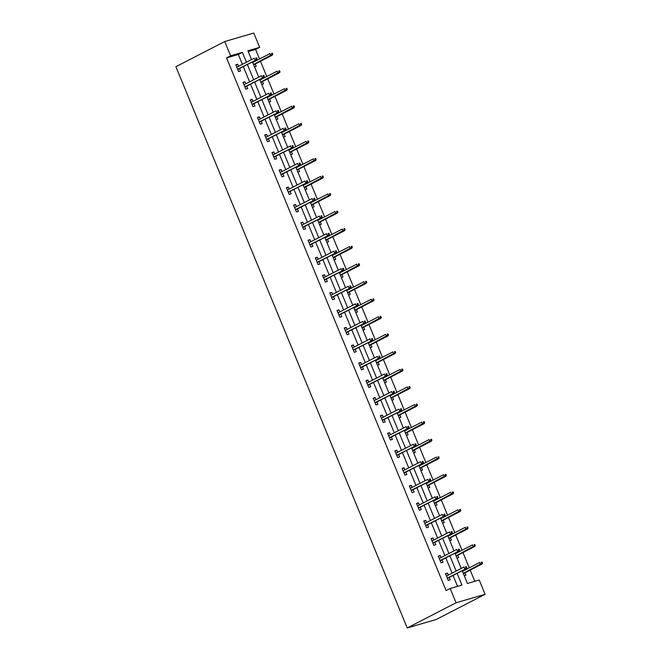 <?xml version="1.0" encoding="UTF-8"?>
<svg xmlns="http://www.w3.org/2000/svg" width="661" height="661" viewBox="0 0 661 661"><rect width="100%" height="100%" fill="white"/><g stroke="black" fill="none" stroke-linecap="round" stroke-linejoin="round"><path stroke-width="0.99" d="M462.196 570.724L467.443 583.456L479.217 580.011L485.108 594.297L436.268 619.464L407.226 627.95L175.892 66.703L224.732 41.536L230.623 55.821L226.549 57.92L446.109 590.595L450.174 588.497L461.948 585.059L457.123 573.343M224.732 41.536L253.774 33.05L259.666 47.336L247.892 50.773L251.527 59.606M259.533 58.986L255.592 49.435L259.666 47.336M474.813 581.3L470.202 570.104M469.26 567.816L462.964 552.555M462.022 550.274L455.735 535.013M454.793 532.725L448.505 517.464M447.563 515.183L441.267 499.923M440.325 497.634L434.037 482.373M433.095 480.093L426.808 464.823M425.866 462.543L419.578 447.282M418.636 444.993L412.34 429.733M411.398 427.452L405.11 412.191M404.168 409.903L397.881 394.642M396.939 392.361L390.651 377.101M389.709 374.812L383.413 359.551M382.471 357.271L376.183 342.001M375.241 339.721L368.954 324.46M368.012 322.171L361.716 306.911M360.774 304.63L354.486 289.369M353.544 287.081L347.256 271.82M346.314 269.539L340.027 254.278M339.085 251.99L332.789 236.729M331.847 234.44L325.559 219.179M324.617 216.899L318.329 201.638M317.387 199.349L311.091 184.089M310.158 181.808L303.862 166.547M302.92 164.259L296.632 148.998M295.69 146.717L289.402 131.456M288.46 129.168L282.164 113.907M281.222 111.618L274.935 96.357M273.993 94.077L267.705 78.816M266.763 76.527L260.475 61.266M255.592 49.435L248.222 51.583M254.526 66.885L256.204 66.389L255.212 63.977M254.27 61.696L254.022 61.093M261.756 84.426L263.442 83.939L262.442 81.526M261.5 79.237L261.252 78.634M268.994 101.976L270.671 101.48L269.68 99.067M268.738 96.787L268.482 96.184M276.224 119.517L277.901 119.03L276.909 116.617M275.968 114.328L275.72 113.725M283.453 137.067L285.139 136.571L284.139 134.166M283.197 131.878L282.949 131.275M290.691 154.608L292.369 154.12L291.369 151.708M290.427 149.427L290.179 148.816M297.921 172.157L299.598 171.67L298.607 169.257M297.665 166.969L297.417 166.365M305.151 189.707L306.828 189.211L305.836 186.799M304.895 184.518L304.647 183.915M312.38 207.248L314.066 206.761L313.066 204.348M312.124 202.059L311.876 201.456M319.618 224.798L321.296 224.302L320.304 221.889M319.362 219.609L319.106 219.006M326.848 242.339L328.525 241.852L327.534 239.439M326.592 237.15L326.344 236.547M334.078 259.889L335.755 259.401L334.763 256.989M333.822 254.7L333.574 254.097M341.307 277.43L342.993 276.942L341.993 274.53M341.051 272.249L340.803 271.638M348.545 294.98L350.223 294.492L349.231 292.079M348.289 289.791L348.041 289.188M355.775 312.529L357.452 312.033L356.461 309.621M355.519 307.34L355.271 306.737M363.005 330.07L364.69 329.583L363.69 327.17M362.749 324.882L362.501 324.278M370.243 347.62L371.92 347.124L370.92 344.712M369.978 342.431L369.73 341.828M377.472 365.161L379.15 364.674L378.158 362.261M377.216 359.981L376.968 359.369M384.702 382.711L386.379 382.223L385.388 379.811M384.446 377.522L384.198 376.919M391.932 400.26L393.617 399.765L392.617 397.352M391.676 395.071L391.428 394.468M399.17 417.802L400.847 417.314L399.855 414.901M398.914 412.613L398.657 412.01M406.399 435.351L408.077 434.855L407.085 432.443M406.143 430.162L405.895 429.559M413.629 452.892L415.306 452.405L414.315 449.992M413.373 447.704L413.125 447.1M420.859 470.442L422.544 469.946L421.544 467.534M420.603 465.253L420.355 464.65M428.097 487.983L429.774 487.496L428.782 485.083M427.841 482.803L427.593 482.191M435.326 505.533L437.004 505.045L436.012 502.633M435.07 500.344L434.822 499.741M442.556 523.082L444.242 522.587L443.242 520.174M442.3 517.894L442.052 517.29M449.794 540.624L451.471 540.136L450.472 537.723M449.538 535.435L449.282 534.832M457.024 558.173L458.701 557.677L457.709 555.265M456.768 552.984L456.52 552.381M464.253 575.714L465.931 575.227L464.939 572.814M463.997 570.526L463.749 569.922M457.544 586.348L453.049 575.442M452.107 573.153L445.82 557.892M444.878 555.604L438.582 540.343M437.64 538.062L431.352 522.801M430.41 520.513L424.122 505.252M423.18 502.971L416.893 487.711M415.951 485.422L409.655 470.161M408.713 467.881L402.425 452.62M401.483 450.331L395.195 435.07M394.253 432.781L387.957 417.521M387.024 415.24L380.728 399.979M379.786 397.691L373.498 382.43M372.556 380.149L366.268 364.889M365.326 362.6L359.03 347.339M358.088 345.059L351.801 329.789M350.859 327.509L344.571 312.248M343.629 309.959L337.341 294.699M336.399 292.418L330.103 277.157M329.161 274.869L322.874 259.608M321.932 257.327L315.644 242.066M314.702 239.778L308.406 224.517M307.464 222.236L301.176 206.967M300.234 204.687L293.947 189.426M293.005 187.137L286.717 171.877M285.775 169.596L279.479 154.335M278.537 152.047L272.249 136.786M271.307 134.505L265.02 119.244M264.078 116.956L257.79 101.695M256.848 99.414L250.552 84.145M249.61 81.865L243.322 66.604M242.38 64.315L238.324 54.475L226.549 57.92M238.571 66.282L237.729 64.233L235.762 64.803L238.547 71.553L240.505 70.975L239.513 68.562M245.801 83.823L244.958 81.774L243 82.352L245.776 89.095L247.743 88.524L246.743 86.112M253.039 101.373L252.188 99.324L250.23 99.894L253.006 106.644L254.972 106.066L253.981 103.661M260.269 118.922L259.426 116.865L257.46 117.443L260.244 124.185L262.202 123.615L261.211 121.203M267.498 136.463L266.656 134.414L264.689 134.984L267.474 141.735L269.44 141.165L268.44 138.752M274.728 154.013L273.885 151.956L271.927 152.534L274.703 159.284L276.67 158.706L275.67 156.293M281.966 171.554L281.115 169.505L279.157 170.075L281.941 176.826L283.9 176.256L282.908 173.843M289.196 189.104L288.353 187.055L286.387 187.625L289.171 194.375L291.129 193.797L290.138 191.384M296.425 206.645L295.583 204.596L293.616 205.174L296.401 211.917L298.367 211.346L297.367 208.934M303.663 224.195L302.812 222.146L300.854 222.716L303.63 229.466L305.597 228.896L304.605 226.483M310.893 241.744L310.05 239.687L308.084 240.265L310.868 247.007L312.827 246.437L311.835 244.025M318.123 259.286L317.28 257.236L315.314 257.807L318.098 264.557L320.056 263.987L319.065 261.574M325.352 276.835L324.51 274.778L322.551 275.356L325.328 282.107L327.294 281.528L326.294 279.116M332.59 294.376L331.739 292.327L329.781 292.897L332.557 299.648L334.524 299.078L333.532 296.665M339.82 311.926L338.977 309.877L337.011 310.447L339.795 317.197L341.754 316.619L340.762 314.206M347.05 329.475L346.207 327.418L344.241 327.996L347.025 334.739L348.991 334.169L347.992 331.756M354.279 347.017L353.437 344.968L351.478 345.538L354.255 352.288L356.221 351.718L355.221 349.305M361.517 364.566L360.666 362.509L358.708 363.087L361.493 369.838L363.451 369.259L362.459 366.847M368.747 382.108L367.904 380.058L365.938 380.629L368.722 387.379L370.681 386.809L369.689 384.396M375.977 399.657L375.134 397.608L373.168 398.178L375.952 404.929L377.918 404.35L376.919 401.938M383.215 417.198L382.364 415.149L380.406 415.728L383.182 422.47L385.148 421.9L384.157 419.487M390.444 434.748L389.602 432.699L387.635 433.269L390.42 440.019L392.378 439.441L391.386 437.028M397.674 452.298L396.831 450.24L394.865 450.819L397.649 457.561L399.608 456.991L398.616 454.578M404.904 469.839L404.061 467.79L402.103 468.36L404.879 475.11L406.846 474.54L405.846 472.128M412.142 487.388L411.291 485.331L409.333 485.909L412.117 492.66L414.075 492.081L413.084 489.669M419.371 504.93L418.529 502.881L416.562 503.451L419.347 510.201L421.305 509.631L420.313 507.218M426.601 522.479L425.758 520.43L423.792 521L426.576 527.751L428.543 527.172L427.543 524.76M433.839 540.02L432.988 537.971L431.03 538.55L433.806 545.292L435.773 544.722L434.773 542.309M441.069 557.57L440.218 555.521L438.26 556.091L441.044 562.842L443.002 562.263L442.011 559.85M448.298 575.12L447.456 573.062L445.489 573.641L448.274 580.383L450.232 579.813L449.24 577.4M450.174 588.497L456.065 602.782L407.226 627.95M456.065 602.782L485.108 594.297M252.469 61.886L258.757 77.147M259.699 79.436L265.995 94.697M266.937 96.985L273.224 112.246M274.166 114.527L280.454 129.787M281.396 132.076L287.692 147.337M288.626 149.617L294.922 164.878M295.864 167.167L302.151 182.428M303.093 184.708L309.381 199.969M310.323 202.258L316.619 217.519M317.561 219.807L323.849 235.068M324.791 237.349L331.078 252.609M332.02 254.898L338.308 270.159M339.25 272.439L345.546 287.7M346.488 289.989L352.776 305.25M353.718 307.53L360.005 322.799M360.947 325.08L367.243 340.341M368.185 342.629L374.473 357.89M375.415 360.171L381.703 375.431M382.645 377.72L388.932 392.981M389.874 395.261L396.17 410.522M397.112 412.811L403.4 428.072M404.342 430.352L410.63 445.621M411.572 447.902L417.859 463.163M418.801 465.451L425.097 480.712M426.039 482.993L432.327 498.254M433.269 500.542L439.557 515.803M440.499 518.084L446.795 533.344M447.737 535.633L454.024 550.894M454.966 553.183L461.254 568.443M246.454 62.225L242.397 52.376L230.623 55.821M456.181 571.054L449.885 555.794M448.943 553.513L442.655 538.252M441.713 535.964L435.425 520.703M434.484 518.422L428.188 503.153M427.246 500.873L420.958 485.612M420.016 483.323L413.728 468.062M412.786 465.782L406.498 450.521M405.557 448.232L399.261 432.972M398.319 430.691L392.031 415.43M391.089 413.142L384.801 397.881M383.859 395.592L377.563 380.331M376.63 378.051L370.334 362.79M369.392 360.501L363.104 345.24M362.162 342.96L355.874 327.699M354.932 325.41L348.636 310.149M347.694 307.869L341.406 292.608M340.465 290.319L334.177 275.059M333.235 272.77L326.947 257.509M326.005 255.229L319.709 239.968M318.767 237.679L312.479 222.418M311.538 220.138L305.25 204.877M304.308 202.588L298.012 187.327M297.078 185.047L290.782 169.778M289.84 167.497L283.552 152.237M282.611 149.948L276.323 134.687M275.381 132.407L269.085 117.146M268.143 114.857L261.855 99.596M260.913 97.316L254.625 82.055M253.684 79.766L247.396 64.505M238.324 54.475L242.397 52.376M235.911 65.166L237.729 64.233M243.149 82.708L244.958 81.774M250.379 100.257L252.188 99.324M257.608 117.798L259.426 116.865M264.838 135.348L266.656 134.414M272.076 152.898L273.885 151.956M279.306 170.439L281.115 169.505M286.535 187.988L288.353 187.055M293.765 205.53L295.583 204.596M301.003 223.079L302.812 222.146M308.233 240.621L310.05 239.687M315.462 258.17L317.28 257.236M322.7 275.72L324.51 274.778M329.93 293.261L331.739 292.327M337.16 310.81L338.977 309.877M344.389 328.352L346.207 327.418M351.627 345.901L353.437 344.968M358.857 363.443L360.666 362.509M366.087 380.992L367.904 380.058M373.316 398.542L375.134 397.608M380.554 416.083L382.364 415.149M387.784 433.633L389.602 432.699M395.014 451.174L396.831 450.24M402.252 468.723L404.061 467.79M409.481 486.273L411.291 485.331M416.711 503.814L418.529 502.881M423.941 521.364L425.758 520.43M431.179 538.905L432.988 537.971M438.408 556.455L440.218 555.521M445.638 573.996L447.456 573.062M237.704 69.496L256.534 59.796L237.596 69.24M256.303 59.118L257.088 58.895L256.625 57.771L255.84 57.994L256.303 59.118L255.121 60.209L254.287 58.185L236.762 67.215M255.84 57.994L256.625 57.771M256.534 59.796L257.088 58.895M272.786 54.309L272.324 53.177L271.539 53.409L272.002 54.533L272.786 54.309L272.233 55.21L270.82 55.623L269.985 53.599L252.717 62.489M271.539 53.409L272.324 53.177M272.002 54.533L253.551 64.522M272.233 55.21L253.659 64.778M244.934 87.045L263.764 77.345L244.826 86.789M263.541 76.668L264.326 76.436L263.863 75.313L263.078 75.544L263.541 76.668L262.351 77.758L261.516 75.734L243.992 84.765M263.078 75.544L263.863 75.313M263.764 77.345L264.326 76.436M252.163 104.595L270.993 94.887L252.056 104.331M270.77 94.217L271.555 93.986L271.093 92.862L270.308 93.085L270.77 94.217L269.581 95.3L268.746 93.275L251.221 102.306M270.308 93.085L271.093 92.862M270.993 94.887L271.555 93.986M280.024 71.851L279.562 70.727L278.777 70.958L279.239 72.082L280.024 71.851L279.463 72.751L278.05 73.164L277.215 71.14L259.955 80.039M278.777 70.958L279.562 70.727M279.239 72.082L260.789 82.063M279.463 72.751L260.888 82.328M287.254 89.4L286.791 88.277L286.006 88.5L286.469 89.623L287.254 89.4L286.692 90.301L285.279 90.714L284.445 88.69L267.184 97.588M286.006 88.5L286.791 88.277M286.469 89.623L268.019 99.613M286.692 90.301L268.126 99.869M259.393 122.136L278.231 112.436L259.286 121.88M278 111.759L278.785 111.527L278.322 110.404L277.537 110.635L278 111.759L276.819 112.849L275.984 110.825L258.451 119.856M277.537 110.635L278.322 110.404M278.231 112.436L278.785 111.527M266.631 139.686L285.461 129.977L266.523 139.421M285.23 129.308L286.015 129.077L285.552 127.953L284.767 128.184L285.23 129.308L284.048 130.391L283.214 128.366L265.689 137.397M284.767 128.184L285.552 127.953M285.461 129.977L286.015 129.077M273.861 157.227L292.691 147.527L273.753 156.971M292.468 146.849L293.253 146.626L292.79 145.494L292.005 145.726L292.468 146.849L291.278 147.94L290.443 145.916L272.919 154.947M292.005 145.726L292.79 145.494M292.691 147.527L293.253 146.626M294.484 106.942L294.021 105.818L293.236 106.049L293.699 107.173L294.484 106.942L293.93 107.85L292.517 108.264L291.683 106.239L274.414 115.13M293.236 106.049L294.021 105.818M293.699 107.173L275.249 117.154M293.93 107.85L275.356 117.418M301.713 124.491L301.251 123.367L300.466 123.59L300.929 124.722L301.713 124.491L301.16 125.392L299.747 125.805L298.912 123.781L281.644 132.679M300.466 123.59L301.251 123.367M300.929 124.722L282.478 134.704M301.16 125.392L282.586 134.96M308.951 142.032L308.489 140.909L307.704 141.14L308.166 142.264L308.951 142.032L308.39 142.941L306.977 143.354L306.142 141.33L288.882 150.221M307.704 141.14L308.489 140.909M308.166 142.264L289.716 152.245M308.39 142.941L289.824 152.509M316.181 159.582L315.718 158.458L314.933 158.69L315.396 159.813L316.181 159.582L315.619 160.483L314.206 160.896L313.372 158.871L296.111 167.77M314.933 158.69L315.718 158.458M315.396 159.813L296.946 169.794M315.619 160.483L297.053 170.051M323.411 177.131L322.948 176L322.163 176.231L322.626 177.355L323.411 177.131L322.857 178.032L321.444 178.445L320.61 176.421L303.341 185.32M322.163 176.231L322.948 176M322.626 177.355L304.176 187.344M322.857 178.032L304.283 187.6M330.649 194.673L330.178 193.549L329.393 193.78L329.864 194.904L330.649 194.673L330.087 195.573L328.674 195.987L327.839 193.962L310.571 202.861M329.393 193.78L330.178 193.549M329.864 194.904L311.405 204.885M330.087 195.573L311.513 205.15M337.878 212.222L337.416 211.099L336.631 211.322L337.093 212.445L337.878 212.222L337.317 213.123L335.904 213.536L335.069 211.512L317.809 220.41M336.631 211.322L337.416 211.099M337.093 212.445L318.643 222.435M337.317 213.123L318.751 222.691M345.108 229.764L344.645 228.64L343.86 228.871L344.323 229.995L345.108 229.764L344.555 230.672L343.142 231.086L342.307 229.061L325.038 237.952M343.86 228.871L344.645 228.64M344.323 229.995L325.873 239.976M344.555 230.672L325.98 240.24M352.338 247.313L351.875 246.189L351.09 246.413L351.553 247.545L352.338 247.313L351.784 248.214L350.371 248.627L349.537 246.603L332.268 255.501M351.09 246.413L351.875 246.189M351.553 247.545L333.103 257.526M351.784 248.214L333.21 257.782M359.576 264.854L359.113 263.731L358.328 263.962L358.791 265.086L359.576 264.854L359.014 265.763L357.601 266.176L356.766 264.152L339.506 273.043M358.328 263.962L359.113 263.731M358.791 265.086L340.341 275.067M359.014 265.763L340.448 275.331M366.805 282.404L366.343 281.28L365.558 281.512L366.02 282.635L366.805 282.404L366.244 283.305L364.831 283.718L363.996 281.693L346.736 290.592M365.558 281.512L366.343 281.28M366.02 282.635L347.57 292.616M366.244 283.305L347.678 292.873M374.035 299.954L373.572 298.822L372.787 299.053L373.25 300.177L374.035 299.954L373.482 300.854L372.069 301.267L371.234 299.243L353.966 308.142M372.787 299.053L373.572 298.822M373.25 300.177L354.8 310.166M373.482 300.854L354.907 310.422M381.273 317.495L380.802 316.371L380.017 316.602L380.488 317.726L381.273 317.495L380.711 318.404L379.298 318.809L378.464 316.784L361.195 325.683M380.017 316.602L380.802 316.371M380.488 317.726L362.03 327.707M380.711 318.404L362.137 327.972M388.503 335.044L388.04 333.921L387.255 334.144L387.718 335.267L388.503 335.044L387.941 335.945L386.528 336.358L385.694 334.334L368.433 343.233M387.255 334.144L388.04 333.921M387.718 335.267L369.268 345.257M387.941 335.945L369.375 345.513M395.732 352.586L395.27 351.462L394.485 351.693L394.947 352.817L395.732 352.586L395.171 353.495L393.758 353.908L392.923 351.883L375.663 360.774M394.485 351.693L395.27 351.462M394.947 352.817L376.497 362.798M395.171 353.495L376.605 363.063M402.962 370.135L402.499 369.012L401.714 369.243L402.177 370.367L402.962 370.135L402.409 371.036L400.996 371.449L400.161 369.425L382.893 378.323M401.714 369.243L402.499 369.012M402.177 370.367L383.727 380.348M402.409 371.036L383.834 380.604M410.2 387.677L409.737 386.553L408.952 386.784L409.415 387.908L410.2 387.677L409.638 388.585L408.225 388.999L407.391 386.974L390.122 395.865M408.952 386.784L409.737 386.553M409.415 387.908L390.957 397.889M409.638 388.585L391.064 398.153M417.43 405.226L416.967 404.102L416.182 404.334L416.645 405.457L417.43 405.226L416.868 406.127L415.455 406.54L414.621 404.515L397.36 413.414M416.182 404.334L416.967 404.102M416.645 405.457L398.195 415.439M416.868 406.127L398.302 415.703M424.659 422.776L424.197 421.644L423.412 421.875L423.875 422.999L424.659 422.776L424.106 423.676L422.693 424.089L421.858 422.065L404.59 430.964M423.412 421.875L424.197 421.644M423.875 422.999L405.424 432.988M424.106 423.676L405.532 433.244M281.09 174.777L299.92 165.068L280.983 174.512M299.697 164.399L300.482 164.168L300.02 163.044L299.235 163.275L299.697 164.399L298.508 165.481L297.673 163.457L280.148 172.488M299.235 163.275L300.02 163.044M299.92 165.068L300.482 164.168M288.32 192.318L307.158 182.618L288.221 192.062M306.927 181.94L307.712 181.717L307.249 180.593L306.464 180.817L306.927 181.94L305.746 183.031L304.911 181.007L287.386 190.038M306.464 180.817L307.249 180.593M307.158 182.618L307.712 181.717M295.558 209.868L314.388 200.167L295.45 209.611M314.165 199.49L314.95 199.258L314.479 198.135L313.694 198.366L314.165 199.49L312.975 200.58L312.141 198.556L294.616 207.587M313.694 198.366L314.479 198.135M314.388 200.167L314.95 199.258M302.788 227.417L321.618 217.709L302.68 227.153M321.395 217.039L322.18 216.808L321.717 215.684L320.932 215.907L321.395 217.039L320.205 218.122L319.37 216.097L301.846 225.128M320.932 215.907L321.717 215.684M321.618 217.709L322.18 216.808M310.017 244.958L328.856 235.258L309.91 244.702M328.624 234.581L329.409 234.349L328.947 233.226L328.162 233.457L328.624 234.581L327.443 235.671L326.608 233.647L309.075 242.678M328.162 233.457L328.947 233.226M328.856 235.258L329.409 234.349M317.255 262.508L336.085 252.799L317.148 262.243M335.854 252.13L336.639 251.899L336.176 250.775L335.391 251.006L335.854 252.13L334.673 253.213L333.838 251.188L316.313 260.219M335.391 251.006L336.176 250.775M336.085 252.799L336.639 251.899M324.485 280.049L343.315 270.349L324.377 279.793M343.092 269.671L343.877 269.448L343.414 268.316L342.629 268.548L343.092 269.671L341.902 270.762L341.068 268.738L323.543 277.769M342.629 268.548L343.414 268.316M343.315 270.349L343.877 269.448M331.715 297.599L350.545 287.899L331.607 297.334M350.322 287.221L351.107 286.99L350.644 285.866L349.859 286.097L350.322 287.221L349.132 288.303L348.297 286.279L330.773 295.31M349.859 286.097L350.644 285.866M350.545 287.899L351.107 286.99M338.944 315.148L357.783 305.44L338.837 314.884M357.551 304.762L358.336 304.539L357.874 303.416L357.089 303.639L357.551 304.762L356.37 305.853L355.535 303.829L338.002 312.86M357.089 303.639L357.874 303.416M357.783 305.44L358.336 304.539M346.182 332.69L365.012 322.989L346.075 332.433M364.789 322.312L365.574 322.081L365.103 320.957L364.318 321.188L364.789 322.312L363.6 323.403L362.765 321.378L345.24 330.409M364.318 321.188L365.103 320.957M365.012 322.989L365.574 322.081M353.412 350.239L372.242 340.531L353.305 349.975M372.019 339.861L372.804 339.63L372.341 338.506L371.556 338.738L372.019 339.861L370.829 340.944L369.995 338.919L352.47 347.95M371.556 338.738L372.341 338.506M372.242 340.531L372.804 339.63M360.642 367.78L379.472 358.08L360.534 367.524M379.249 357.403L380.034 357.171L379.571 356.048L378.786 356.279L379.249 357.403L378.059 358.493L377.224 356.469L359.7 365.5M378.786 356.279L379.571 356.048M379.472 358.08L380.034 357.171M367.88 385.33L386.71 375.622L367.772 385.066M386.478 374.952L387.263 374.721L386.801 373.597L386.016 373.829L386.478 374.952L385.297 376.035L384.462 374.01L366.938 383.041M386.016 373.829L386.801 373.597M386.71 375.622L387.263 374.721M375.109 402.871L393.939 393.171L375.002 402.615M393.716 392.494L394.501 392.27L394.039 391.138L393.254 391.37L393.716 392.494L392.527 393.584L391.692 391.56L374.167 400.591M393.254 391.37L394.039 391.138M393.939 393.171L394.501 392.27M382.339 420.421L401.169 410.721L382.232 420.165M400.946 410.043L401.731 409.812L401.268 408.688L400.483 408.919L400.946 410.043L399.756 411.134L398.922 409.101L381.397 418.132M400.483 408.919L401.268 408.688M401.169 410.721L401.731 409.812M389.569 437.97L408.407 428.262L389.461 437.706M408.176 427.593L408.961 427.361L408.498 426.238L407.713 426.461L408.176 427.593L406.994 428.675L406.16 426.651L388.627 435.682M407.713 426.461L408.498 426.238M408.407 428.262L408.961 427.361M396.807 455.512L415.637 445.811L396.699 455.255M415.405 445.134L416.19 444.903L415.728 443.779L414.943 444.01L415.405 445.134L414.224 446.225L413.389 444.2L395.865 453.231M414.943 444.01L415.728 443.779M415.637 445.811L416.19 444.903M404.036 473.061L422.866 463.353L403.929 472.797M422.643 462.683L423.428 462.452L422.966 461.328L422.181 461.56L422.643 462.683L421.454 463.766L420.619 461.742L403.094 470.772M422.181 461.56L422.966 461.328M422.866 463.353L423.428 462.452M411.266 490.602L430.096 480.902L411.159 490.346M429.873 480.225L430.658 480.002L430.195 478.87L429.41 479.101L429.873 480.225L428.683 481.315L427.849 479.291L410.324 488.322M429.41 479.101L430.195 478.87M430.096 480.902L430.658 480.002M418.496 508.152L437.334 498.444L418.388 507.888M437.103 497.774L437.888 497.543L437.425 496.419L436.64 496.651L437.103 497.774L435.921 498.857L435.087 496.832L417.554 505.863M436.64 496.651L437.425 496.419M437.334 498.444L437.888 497.543M431.889 440.317L431.426 439.193L430.642 439.425L431.104 440.548L431.889 440.317L431.336 441.226L429.923 441.639L429.088 439.606L411.82 448.505M430.642 439.425L431.426 439.193M431.104 440.548L412.654 450.529M431.336 441.226L412.761 450.794M439.127 457.866L438.664 456.743L437.879 456.966L438.342 458.098L439.127 457.866L438.565 458.767L437.152 459.18L436.318 457.156L419.057 466.055M437.879 456.966L438.664 456.743M438.342 458.098L419.892 468.079M438.565 458.767L419.999 468.335M446.357 475.408L445.894 474.284L445.109 474.515L445.572 475.639L446.357 475.408L445.795 476.317L444.382 476.73L443.548 474.705L426.287 483.596M445.109 474.515L445.894 474.284M445.572 475.639L427.122 485.62M445.795 476.317L427.229 485.885M453.586 492.957L453.124 491.834L452.339 492.065L452.802 493.189L453.586 492.957L453.033 493.858L451.62 494.271L450.785 492.247L433.517 501.145M452.339 492.065L453.124 491.834M452.802 493.189L434.351 503.17M453.033 493.858L434.459 503.426M425.734 525.693L444.564 515.993L425.626 525.437M444.341 515.316L445.126 515.093L444.655 513.969L443.87 514.192L444.341 515.316L443.151 516.406L442.316 514.382L424.792 523.413M443.87 514.192L444.655 513.969M444.564 515.993L445.126 515.093M460.824 510.507L460.353 509.375L459.569 509.606L460.039 510.73L460.824 510.507L460.263 511.407L458.85 511.821L458.015 509.796L440.747 518.687M459.569 509.606L460.353 509.375M460.039 510.73L441.581 520.719M460.263 511.407L441.688 520.975M432.963 543.243L451.793 533.543L432.856 542.987M451.57 532.865L452.355 532.634L451.893 531.51L451.108 531.741L451.57 532.865L450.381 533.956L449.546 531.931L432.021 540.962M451.108 531.741L451.893 531.51M451.793 533.543L452.355 532.634M468.054 528.048L467.591 526.924L466.806 527.156L467.269 528.279L468.054 528.048L467.492 528.949L466.079 529.362L465.245 527.338L447.984 536.236M466.806 527.156L467.591 526.924M467.269 528.279L448.819 538.261M467.492 528.949L448.926 538.525M440.193 560.792L459.023 551.084L440.086 560.528M458.8 550.415L459.585 550.183L459.122 549.06L458.337 549.283L458.8 550.415L457.61 551.497L456.776 549.473L439.251 558.504M458.337 549.283L459.122 549.06M459.023 551.084L459.585 550.183M475.284 545.598L474.821 544.474L474.036 544.697L474.499 545.821L475.284 545.598L474.722 546.498L473.309 546.911L472.475 544.887L455.214 553.786M474.036 544.697L474.821 544.474M474.499 545.821L456.049 555.81M474.722 546.498L456.156 556.066M447.431 578.334L466.261 568.634L447.323 578.078M466.03 567.956L466.815 567.725L466.352 566.601L465.567 566.832L466.03 567.956L464.848 569.047L464.014 567.022L446.489 576.053M465.567 566.832L466.352 566.601M466.261 568.634L466.815 567.725M482.513 563.139L482.051 562.015L481.266 562.247L481.729 563.37L482.513 563.139L481.96 564.048L480.547 564.461L479.712 562.437L462.444 571.327M481.266 562.247L482.051 562.015M481.729 563.37L463.278 573.351M481.96 564.048L463.386 573.616"/></g></svg>
